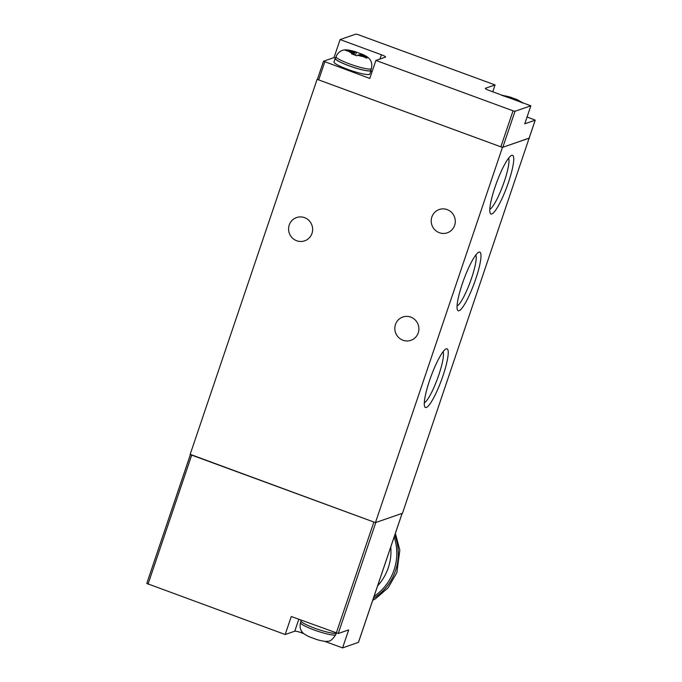 <?xml version="1.0" encoding="UTF-8"?>
<svg xmlns="http://www.w3.org/2000/svg" width="682" height="682" viewBox="0 0 682 682"><rect width="100%" height="100%" fill="white"/><g stroke="black" fill="none" stroke-linecap="round" stroke-linejoin="round"><path stroke-width="1.02" d="M190.108 454.536L317.104 79.325L502.446 147.414L375.45 522.625L190.108 454.536M529.206 137.977L402.465 513.29L375.45 522.625M462.319 283.746A31.27 5.55 -69.8 0 1 478.679 252.221A31.27 5.55 -69.8 0 1 475.712 279.117A31.27 5.55 -69.8 0 1 457.469 309.96A31.27 5.55 -69.8 0 1 462.319 283.746M429.566 380.505A31.27 5.55 -69.8 0 1 445.934 348.979A31.27 5.55 -69.8 0 1 442.959 375.876A31.27 5.55 -69.8 0 1 424.716 406.719A31.27 5.55 -69.8 0 1 429.566 380.505M495.064 186.987A31.27 5.55 -69.8 0 1 511.432 155.462A31.27 5.55 -69.8 0 1 508.465 182.358A31.27 5.55 -69.8 0 1 490.222 213.202A31.27 5.55 -69.8 0 1 495.064 186.987M529.462 138.079L502.446 147.414M311.998 233.38A12.327 12.003 70.9 0 1 292.143 237.788A12.327 12.003 70.9 0 1 296.585 217.549A12.327 12.003 70.9 0 1 311.998 233.38M395.475 324.487A12.327 12.003 70.9 0 1 415.329 320.08A12.327 12.003 70.9 0 1 410.888 340.318A12.327 12.003 70.9 0 1 395.475 324.487M431.868 216.978A12.327 12.003 70.9 0 1 451.723 212.571A12.327 12.003 70.9 0 1 447.281 232.809A12.327 12.003 70.9 0 1 431.868 216.978M508.584 158.19A27.63 4.902 -69.8 0 1 504.322 181.395A27.63 4.902 -69.8 0 1 489.821 209.272M443.078 351.707A27.63 4.902 -69.8 0 1 438.816 374.912A27.63 4.902 -69.8 0 1 424.315 402.789M475.831 254.949A27.63 4.902 -69.8 0 1 471.569 278.154A27.63 4.902 -69.8 0 1 457.068 306.03M509.624 98.003L501.628 95.258M514.927 99.947L516.709 99.487L510.92 97.364L509.701 97.79M511.074 98.532L511.415 97.535L510.92 97.364A9.028 1.27 -161.3 0 0 504.441 95.855M522.804 103.042L514.995 99.734M335.416 58.098L334.01 57.586L323.532 61.227L369.806 78.439L375.901 60.425L513.052 110.816L515.012 111.268L530.852 105.795L524.756 123.809L535.234 120.168L527.075 116.954M323.541 61.269L317.437 79.231L318.699 79.913L500.861 146.835L502.822 147.286L529.121 138.122M492.736 91.797L495.055 84.943L357.905 34.56L355.944 34.1L340.105 39.573L381.409 54.748A5.729 0.81 18.7 0 1 385.611 57.015A5.729 0.81 18.7 0 1 385.475 57.117L375.901 60.425M495.055 84.943L485.482 88.251A5.729 0.81 18.7 0 0 485.345 88.362A5.729 0.81 18.7 0 0 489.548 90.621L530.852 105.795M370.923 69.939A18.917 2.668 -161.3 0 1 371.042 70.476L369.823 74.074A18.917 2.668 -161.3 0 1 347.854 69.411A18.917 2.668 -161.3 0 1 333.992 61.943L335.212 58.345A18.917 2.668 -161.3 0 1 335.629 57.996M372.125 71.584L370.829 71.107M334.01 57.586L340.105 39.573M371.042 70.476A18.917 2.668 -161.3 0 1 349.073 65.813A18.917 2.668 -161.3 0 1 335.212 58.345M361.562 53.938C365.373 55.557 367.879 57.075 369.081 58.49C369.499 58.72 372.969 62.369 371.383 68.584L370.769 70.382A18.627 2.626 -161.3 0 1 349.133 65.787A18.627 2.626 -161.3 0 1 335.476 58.439L336.09 56.632C338.57 50.758 343.609 49.914 344.214 49.999C344.461 49.616 349.124 49.701 356.243 51.985M352.304 53.264L351.545 53.869L356.839 55.813L358.817 54.79L366.626 58.098L367.854 57.672L360.045 54.364L361.758 54.117L355.97 51.994L354.751 52.42L346.678 49.888L345.45 50.315L353.523 52.846L352.304 53.264A9.028 1.27 -161.3 0 1 348.263 50.911M355.433 55.208L356.456 52.173L355.97 51.994A9.028 1.27 -161.3 0 0 349.491 50.485M353.02 54.321L353.523 52.846M346.49 50.434L346.678 49.888M353.992 54.662L354.751 52.42M359.781 55.14L360.045 54.364M303.805 633.655L301.282 632.726A5.729 0.81 18.7 0 0 294.76 631.208L285.178 634.516L291.274 616.511L338.246 633.501L375.816 522.497L402.133 513.384M338.246 633.501L348.681 629.895L342.586 647.9L358.459 642.342M342.586 647.9L324.572 641.285M190.397 454.638L146.766 583.451L285.178 634.516M190.431 454.442L373.864 522.037L336.286 633.041M336.473 633.109A18.917 2.668 -161.3 0 1 314.709 628.199A18.917 2.668 -161.3 0 1 300.839 620.739L301.06 620.1M310.131 637.09L315.919 639.213M394.784 535.089A51.593 50.775 111.6 0 1 373.352 598.421M516.214 99.308A9.028 1.27 -161.3 0 1 520.255 101.661M515.012 111.268L502.822 147.286M535.191 120.194L529.096 138.207M379.959 59.027L381.409 54.748M324.794 61.9L318.699 79.913M513.052 110.816L500.861 146.835M371.383 68.584A18.627 2.626 -161.3 0 1 349.747 63.989A18.627 2.626 -161.3 0 1 345.689 62.412A18.627 2.626 -161.3 0 1 336.09 56.632M361.264 53.946A9.028 1.27 -161.3 0 1 365.305 56.299M364.077 56.725A9.028 1.27 -161.3 0 1 357.598 55.208M358.425 642.427L402.099 513.41M148.028 584.133L191.693 455.116M301.734 631.387L301.282 632.726M298.801 619.273L294.76 631.208M315.638 639.23C322.151 641.148 326.218 641.805 327.829 641.191C330.045 641.634 332.697 639.435 335.8 634.575A18.627 2.626 -161.3 0 1 318.451 631.472A18.627 2.626 -161.3 0 1 314.163 629.98A18.627 2.626 -161.3 0 1 300.506 622.632L300.967 621.268M390.76 546.998A50.272 49.471 111.6 0 1 377.598 585.864M394.162 536.939A51.593 50.775 111.6 0 1 374.034 596.409M502.267 95.292L511.193 97.347M516.513 99.308L523.034 102.922M529.138 138.173L535.234 120.168M317.437 79.231L323.532 61.227M402.133 513.401L358.468 642.393M190.372 454.63L146.766 583.451M335.8 634.575L336.26 633.211M300.506 622.632C299.125 628.497 301.742 631.353 301.435 630.918C302.262 631.737 301.708 633.356 310.319 637.269M372.696 600.373L375.509 598.753L388.169 587.748L396.864 572.65L399.822 550.118L395.372 533.358"/></g></svg>
